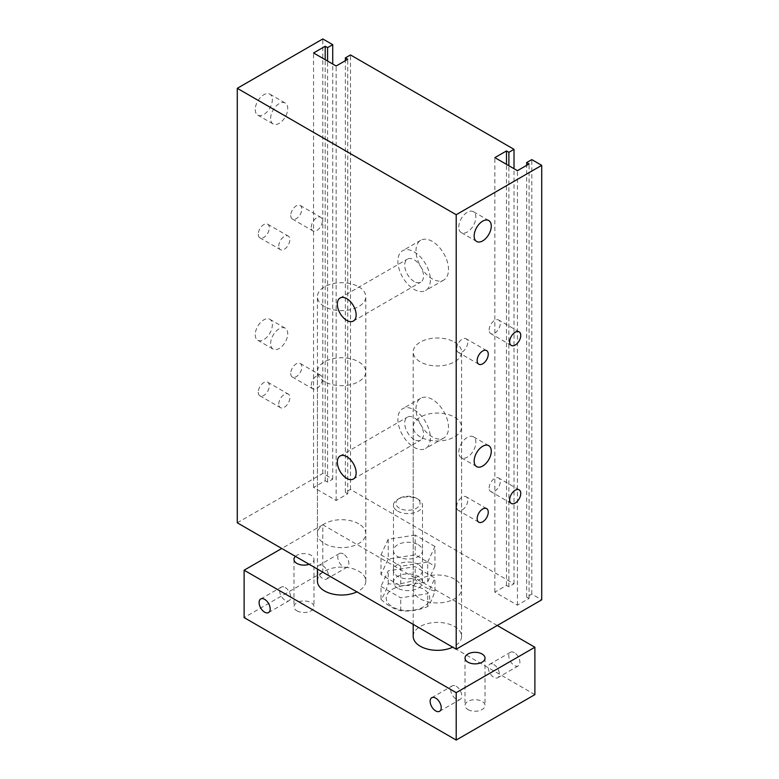 <?xml version="1.0" encoding="UTF-8"?>
<svg xmlns="http://www.w3.org/2000/svg" width="779" height="779" viewBox="0 0 779 779"><rect width="100%" height="100%" fill="white"/><g stroke="black" fill="none" stroke-linecap="round" stroke-linejoin="round"><path stroke-width="0.58" stroke-dasharray="3.9 2.92" d="M418.235 564.483A14.509 8.374 0 0 0 402.422 562.662A14.509 8.374 0 0 0 393.463 570.403A14.509 8.374 0 0 0 407.972 578.787A14.509 8.374 0 0 0 422.481 570.403A14.509 8.374 0 0 0 418.235 564.483M418.235 544.725A14.509 8.374 180 0 1 422.481 550.656A14.509 8.374 180 0 1 407.972 559.03A14.509 8.374 180 0 1 393.463 550.656A14.509 8.374 180 0 1 402.422 542.914A14.509 8.374 180 0 1 418.235 544.725M400.747 585.983L427.72 581.806L434.945 566.236L415.197 554.833L388.224 559.001L380.989 574.581L400.747 585.983L400.747 566.226L427.72 562.058L427.72 581.806M427.72 562.058L434.945 546.478L434.945 566.236M434.945 546.478L415.197 535.076L415.197 554.833M415.197 535.076L388.224 539.253L388.224 559.001M388.224 539.253L380.989 554.833L380.989 574.581M380.989 554.833L400.747 566.226M237.283 522.806L322.798 473.437L332.721 479.163L327.589 482.123L325.194 480.74L313.557 487.459L336.138 500.488L347.765 493.779L345.37 492.396L350.501 489.436L514.013 583.831L508.882 586.791L506.486 585.409L494.86 592.128L517.431 605.166L529.068 598.447L526.672 597.065L531.804 594.104L541.717 599.83M358.71 523.8A24.188 13.964 0 0 0 332.351 520.771A24.188 13.964 0 0 0 317.423 533.673A24.188 13.964 0 0 0 341.611 547.637A24.188 13.964 0 0 0 365.799 533.673A24.188 13.964 0 0 0 358.71 523.8M454.488 579.089A24.188 13.964 0 0 0 428.138 576.071A24.188 13.964 0 0 0 413.201 588.963A24.188 13.964 0 0 0 437.389 602.936A24.188 13.964 0 0 0 461.577 588.973A24.188 13.964 0 0 0 454.488 579.089M458.773 227.059A12.094 6.982 -60 0 1 464.05 214.887A12.094 6.982 -60 0 1 473.369 211.654A12.094 6.982 -60 0 1 473.369 225.618A12.094 6.982 -60 0 1 461.275 232.6A12.094 6.982 -60 0 1 458.773 227.059M458.773 452.2A12.094 6.982 -60 0 1 464.05 440.028A12.094 6.982 -60 0 1 473.369 436.795A12.094 6.982 -60 0 1 473.369 450.759A12.094 6.982 -60 0 1 461.275 457.74A12.094 6.982 -60 0 1 458.773 452.2M456.64 506.749A7.839 4.528 -60 0 1 460.068 498.862A7.839 4.528 -60 0 1 466.115 496.759A7.839 4.528 -60 0 1 466.115 505.814A7.839 4.528 -60 0 1 458.266 510.342A7.839 4.528 -60 0 1 456.64 506.749M489.144 329.994A7.839 4.528 -60 0 1 492.562 322.107A7.839 4.528 -60 0 1 498.609 320.003A7.839 4.528 -60 0 1 498.609 329.059A7.839 4.528 -60 0 1 490.76 333.587A7.839 4.528 -60 0 1 489.144 329.994M489.144 487.995A7.839 4.528 -60 0 1 492.562 480.098A7.839 4.528 -60 0 1 498.609 477.994A7.839 4.528 -60 0 1 498.609 487.05A7.839 4.528 -60 0 1 490.76 491.578A7.839 4.528 -60 0 1 489.144 487.995M456.64 348.758A7.839 4.528 -60 0 1 460.068 340.871A7.839 4.528 -60 0 1 466.115 338.768A7.839 4.528 -60 0 1 466.115 347.823A7.839 4.528 -60 0 1 458.266 352.351A7.839 4.528 -60 0 1 456.64 348.758M258.248 234.216A7.839 4.528 120 0 0 259.865 237.799A7.839 4.528 120 0 0 267.713 233.272A7.839 4.528 120 0 0 267.713 224.225A7.839 4.528 120 0 0 261.666 226.319A7.839 4.528 120 0 0 258.248 234.216M278.765 246.067A7.839 4.528 -60 0 1 282.193 238.17A7.839 4.528 -60 0 1 288.23 236.066A7.839 4.528 -60 0 1 288.24 245.122A7.839 4.528 -60 0 1 280.391 249.65A7.839 4.528 -60 0 1 278.765 246.067M290.742 373.443A7.839 4.528 120 0 0 292.368 377.036A7.839 4.528 120 0 0 300.207 372.508A7.839 4.528 120 0 0 300.207 363.452A7.839 4.528 120 0 0 294.16 365.555A7.839 4.528 120 0 0 290.742 373.443M311.269 385.293A7.839 4.528 -60 0 1 314.687 377.406A7.839 4.528 -60 0 1 320.734 375.303A7.839 4.528 -60 0 1 320.734 384.359A7.839 4.528 -60 0 1 312.885 388.887A7.839 4.528 -60 0 1 311.269 385.293M290.742 215.452A7.839 4.528 120 0 0 292.368 219.045A7.839 4.528 120 0 0 300.207 214.517A7.839 4.528 120 0 0 300.207 205.461A7.839 4.528 120 0 0 294.16 207.565A7.839 4.528 120 0 0 290.742 215.452M311.269 227.302A7.839 4.528 -60 0 1 314.687 219.405A7.839 4.528 -60 0 1 320.734 217.312A7.839 4.528 -60 0 1 320.734 226.368A7.839 4.528 -60 0 1 312.885 230.896A7.839 4.528 -60 0 1 311.269 227.302M258.248 392.207A7.839 4.528 120 0 0 259.865 395.8A7.839 4.528 120 0 0 267.713 391.272A7.839 4.528 120 0 0 267.713 382.216A7.839 4.528 120 0 0 261.666 384.32A7.839 4.528 120 0 0 258.248 392.207M278.765 404.058A7.839 4.528 -60 0 1 282.193 396.17A7.839 4.528 -60 0 1 288.23 394.067A7.839 4.528 -60 0 1 288.24 403.123A7.839 4.528 -60 0 1 280.391 407.651A7.839 4.528 -60 0 1 278.765 404.058M255.239 334.697A12.094 6.982 120 0 0 257.742 340.228A12.094 6.982 120 0 0 269.836 333.246A12.094 6.982 120 0 0 269.836 319.283A12.094 6.982 120 0 0 260.517 322.525A12.094 6.982 120 0 0 255.239 334.697M270.634 343.588A12.094 6.982 -60 0 1 275.912 331.416A12.094 6.982 -60 0 1 285.231 328.173A12.094 6.982 -60 0 1 285.231 342.137A12.094 6.982 -60 0 1 273.137 349.119A12.094 6.982 -60 0 1 270.634 343.588M255.239 109.557A12.094 6.982 120 0 0 257.742 115.088A12.094 6.982 120 0 0 269.836 108.106A12.094 6.982 120 0 0 269.836 94.142A12.094 6.982 120 0 0 260.517 97.385A12.094 6.982 120 0 0 255.239 109.557M270.634 118.437A12.094 6.982 -60 0 1 275.912 106.265A12.094 6.982 -60 0 1 285.231 103.032A12.094 6.982 -60 0 1 285.231 116.996A12.094 6.982 -60 0 1 273.137 123.978A12.094 6.982 -60 0 1 270.634 118.437M414.126 409.842A22.981 13.262 60 0 1 429.141 430.086A22.981 13.262 60 0 1 425.616 448.5A22.981 13.262 60 0 1 402.636 435.237A22.981 13.262 60 0 1 402.636 408.702A22.981 13.262 60 0 1 414.126 409.842M414.126 439.463A13.301 7.683 60 0 1 405.44 427.739A13.301 7.683 60 0 1 407.475 417.086A13.301 7.683 60 0 1 420.777 424.759A13.301 7.683 60 0 1 420.777 440.125A13.301 7.683 60 0 1 414.126 439.463M432.257 399.374A22.981 13.262 -120 0 0 420.767 398.235A22.981 13.262 -120 0 0 420.767 424.769A22.981 13.262 -120 0 0 443.748 438.032A22.981 13.262 -120 0 0 447.273 419.618A22.981 13.262 -120 0 0 432.257 399.374M414.126 251.851A22.981 13.262 60 0 1 429.141 272.095A22.981 13.262 60 0 1 425.616 290.509A22.981 13.262 60 0 1 402.636 277.246A22.981 13.262 60 0 1 402.636 250.711A22.981 13.262 60 0 1 414.126 251.851M414.126 281.472A13.301 7.683 60 0 1 405.44 269.748A13.301 7.683 60 0 1 407.475 259.086A13.301 7.683 60 0 1 420.777 266.769A13.301 7.683 60 0 1 420.777 282.134A13.301 7.683 60 0 1 414.126 281.472M432.257 241.383A22.981 13.262 -120 0 0 420.767 240.244A22.981 13.262 -120 0 0 420.767 266.778A22.981 13.262 -120 0 0 443.748 280.041A22.981 13.262 -120 0 0 447.273 261.627A22.981 13.262 -120 0 0 432.257 241.383M454.488 342.098A24.188 13.964 180 0 1 461.577 351.972A24.188 13.964 180 0 1 437.389 365.945A24.188 13.964 180 0 1 413.201 351.972A24.188 13.964 180 0 1 428.138 339.069A24.188 13.964 180 0 1 454.488 342.098M358.71 286.808A24.188 13.964 180 0 1 365.799 296.682A24.188 13.964 180 0 1 341.611 310.646A24.188 13.964 180 0 1 317.423 296.672A24.188 13.964 180 0 1 332.351 283.78A24.188 13.964 180 0 1 358.71 286.808M322.798 473.437L322.798 38.95M332.721 479.163L332.721 64.034M327.589 482.123L327.589 61.074M325.194 480.74L325.194 59.691M313.557 487.459L313.557 52.972M336.138 500.488L336.138 66.011M347.765 493.779L347.765 59.292M345.37 492.396L345.37 60.674M350.501 489.436L350.501 54.949M514.013 583.831L514.013 168.702M508.882 586.791L508.882 165.742M506.486 585.409L506.486 164.359M494.86 592.128L494.86 157.64M517.431 605.166L517.431 170.679M529.068 598.447L529.068 163.96M526.672 597.065L526.672 165.343M531.804 594.104L531.804 159.617M456.202 686.25A7.839 4.528 60 0 1 461.324 693.164A7.839 4.528 60 0 1 460.126 699.445A7.839 4.528 60 0 1 452.278 694.917A7.839 4.528 60 0 1 452.278 685.861A7.839 4.528 60 0 1 456.202 686.25M285.172 587.502A7.839 4.528 60 0 1 290.294 594.416A7.839 4.528 60 0 1 289.087 600.697A7.839 4.528 60 0 1 281.248 596.169A7.839 4.528 60 0 1 281.248 587.113A7.839 4.528 60 0 1 285.172 587.502M514.354 652.675A7.839 4.528 -120 0 0 510.43 652.286A7.839 4.528 -120 0 0 510.43 661.342A7.839 4.528 -120 0 0 518.278 665.87A7.839 4.528 -120 0 0 519.476 659.589A7.839 4.528 -120 0 0 514.354 652.675M493.828 664.526A7.839 4.528 60 0 1 498.95 671.44A7.839 4.528 60 0 1 497.752 677.72A7.839 4.528 60 0 1 489.913 673.192A7.839 4.528 60 0 1 489.913 664.136A7.839 4.528 60 0 1 493.828 664.526M343.325 553.927A7.839 4.528 -120 0 0 339.401 553.538A7.839 4.528 -120 0 0 339.401 562.594A7.839 4.528 -120 0 0 347.239 567.122A7.839 4.528 -120 0 0 348.447 560.841A7.839 4.528 -120 0 0 343.325 553.927M322.798 565.778A7.839 4.528 60 0 1 327.92 572.692A7.839 4.528 60 0 1 326.722 578.972A7.839 4.528 60 0 1 318.874 574.444A7.839 4.528 60 0 1 318.874 565.388A7.839 4.528 60 0 1 322.798 565.778M420.29 436.902A24.188 13.964 180 0 1 413.201 427.019A24.188 13.964 180 0 1 437.389 413.055A24.188 13.964 180 0 1 461.577 427.019A24.188 13.964 180 0 1 446.649 439.921A24.188 13.964 180 0 1 420.29 436.902M413.201 636.365A24.188 13.964 180 0 1 437.389 622.402A24.188 13.964 180 0 1 461.577 636.365A24.188 13.964 180 0 1 452.696 647.183M324.512 381.603A24.188 13.964 180 0 1 317.423 371.729A24.188 13.964 180 0 1 341.611 357.765A24.188 13.964 180 0 1 365.799 371.729A24.188 13.964 180 0 1 350.871 384.631A24.188 13.964 180 0 1 324.512 381.603M317.423 581.066A24.188 13.964 180 0 1 341.611 567.102A24.188 13.964 180 0 1 365.799 581.066A24.188 13.964 180 0 1 356.918 591.884M467.945 709.572A10 5.774 0 0 0 478.842 710.818A10 5.774 0 0 0 485.015 705.492A10 5.774 0 0 0 482.084 701.412A10 5.774 0 0 0 471.188 700.155A10 5.774 0 0 0 465.014 705.492A10 5.774 0 0 0 467.945 709.572M295.416 556.372A10 5.774 180 0 1 306.653 553.781A10 5.774 180 0 1 313.986 559.341A10 5.774 180 0 1 309.136 564.298M296.916 610.824A10 5.774 0 0 0 307.812 612.08A10 5.774 0 0 0 313.986 606.744A10 5.774 0 0 0 311.055 602.664A10 5.774 0 0 0 300.158 601.407A10 5.774 0 0 0 293.985 606.744A10 5.774 0 0 0 296.916 610.824M534.881 694.625L322.798 572.185L244.119 617.601M497.255 625.508L322.798 524.783L322.798 572.185M322.798 524.783L281.745 548.484M380.989 599.324C387.572 605.497 394.164 609.305 400.747 610.726C409.735 611.71 418.732 610.317 427.72 606.549C430.135 603.735 432.54 598.545 434.945 590.979C428.362 589.547 421.78 585.75 415.197 579.576C406.21 583.344 397.212 584.737 388.224 583.744C385.809 591.319 383.404 596.51 380.989 599.324L380.989 586.431L388.224 570.851L415.197 566.674L434.945 578.076L427.72 593.656L400.747 597.834L380.989 586.431M392.577 589.167A21.773 12.571 180 0 1 428.995 594.796A21.773 12.571 180 0 1 402.334 610.191A21.773 12.571 180 0 1 392.577 589.167M415.197 579.576L415.197 566.674M434.945 590.979L434.945 578.076M388.224 583.744L388.224 570.851M399.423 508.19A12.094 6.982 180 0 1 399.423 498.317A12.094 6.982 180 0 1 416.522 498.317A12.094 6.982 180 0 1 416.522 508.19A12.094 6.982 180 0 1 399.423 508.19M397.709 511.16A14.509 8.374 0 0 0 413.522 512.971A14.509 8.374 0 0 0 422.481 505.23A14.509 8.374 0 0 0 418.235 499.31A14.509 8.374 0 0 0 397.709 499.31A14.509 8.374 0 0 0 393.463 505.23A14.509 8.374 0 0 0 397.709 511.16M397.709 588.174A14.509 8.374 180 0 1 393.463 582.254A14.509 8.374 180 0 1 407.972 573.88A14.509 8.374 180 0 1 422.481 582.254A14.509 8.374 180 0 1 413.522 589.995A14.509 8.374 180 0 1 397.709 588.174M400.747 610.726L400.747 597.834M427.72 606.549L427.72 593.656M393.463 550.656L393.463 570.403M422.481 550.656L422.481 570.403M488.764 220.535L473.369 211.654M476.67 241.48L461.275 232.6M488.764 445.676L473.369 436.795M476.67 466.631L461.275 457.74M486.632 508.609L466.115 496.759M478.793 522.193L458.266 510.342M519.135 331.854L498.609 320.003M511.287 345.438L490.76 333.587M519.135 489.845L498.609 477.994M511.287 503.429L490.76 491.578M486.632 350.618L466.115 338.768M478.793 364.202L458.266 352.351M259.865 237.799L280.391 249.65M267.713 224.225L288.24 236.066M292.368 377.036L312.885 388.887M300.207 363.452L320.734 375.303M292.368 219.045L312.885 230.896M300.207 205.461L320.734 217.312M259.865 395.8L280.391 407.651M267.713 382.216L288.24 394.067M257.742 340.228L273.137 349.119M269.836 319.283L285.231 328.173M257.742 115.088L273.137 123.978M269.836 94.142L285.231 103.032M420.767 398.235L402.636 408.702M443.748 438.041L425.616 448.5M340.092 455.988L407.475 417.086M353.393 479.027L420.777 440.125M420.767 240.244L402.636 250.711M443.748 280.041L425.616 290.509M340.092 297.997L407.475 259.086M353.393 321.036L420.777 282.134M413.201 588.973L413.201 351.972M461.577 588.973L461.577 351.972M317.423 533.673L317.423 296.682M365.799 533.673L365.799 296.682M439.599 711.295L460.126 699.445M431.761 697.711L452.278 685.861M268.57 612.547L289.087 600.697M260.722 598.963L281.248 587.113M510.43 652.286L489.913 664.136M518.278 665.87L497.752 677.72M339.401 553.538L318.874 565.388M347.239 567.122L326.722 578.972M461.577 636.365L461.577 427.019M413.201 624.378L413.201 427.019M365.799 581.066L365.799 371.729M317.423 569.079L317.423 371.729M465.014 658.089L465.014 705.492M485.015 658.089L485.015 705.492M293.985 559.341L293.985 606.744M313.986 559.341L313.986 606.744M399.423 498.317L397.709 499.31M416.522 498.317L418.235 499.31M422.481 582.254L422.481 505.23M393.463 582.254L393.463 505.23"/><path stroke-width="1.17" d="M541.717 165.343L541.717 599.83L456.202 649.199L237.283 522.806L237.283 88.319L322.798 38.95L332.721 44.676L327.589 47.636L325.194 46.253L313.557 52.972L336.138 66.011L347.765 59.292L345.37 57.909L350.501 54.949L514.013 149.344L508.882 152.314L506.486 150.931L494.86 157.64L517.431 170.679L529.068 163.96L526.672 162.577L531.804 159.617L541.717 165.343L456.202 214.722L237.283 88.319M474.158 235.949A12.094 6.982 -60 0 1 479.445 223.777A12.094 6.982 -60 0 1 488.764 220.535A12.094 6.982 -60 0 1 488.764 234.498A12.094 6.982 -60 0 1 476.67 241.48A12.094 6.982 -60 0 1 474.158 235.949M474.158 461.09A12.094 6.982 -60 0 1 479.445 448.918A12.094 6.982 -60 0 1 488.764 445.676A12.094 6.982 -60 0 1 488.764 459.649A12.094 6.982 -60 0 1 476.67 466.631A12.094 6.982 -60 0 1 474.158 461.09M477.167 518.6A7.839 4.528 -60 0 1 480.594 510.712A7.839 4.528 -60 0 1 486.632 508.609A7.839 4.528 -60 0 1 486.632 517.665A7.839 4.528 -60 0 1 478.793 522.193A7.839 4.528 -60 0 1 477.167 518.6M509.661 341.845A7.839 4.528 -60 0 1 513.088 333.957A7.839 4.528 -60 0 1 519.135 331.854A7.839 4.528 -60 0 1 519.135 340.91A7.839 4.528 -60 0 1 511.287 345.438A7.839 4.528 -60 0 1 509.661 341.845M509.661 499.845A7.839 4.528 -60 0 1 513.088 491.948A7.839 4.528 -60 0 1 519.135 489.845A7.839 4.528 -60 0 1 519.135 498.901A7.839 4.528 -60 0 1 511.287 503.429A7.839 4.528 -60 0 1 509.661 499.845M477.167 360.609A7.839 4.528 -60 0 1 480.594 352.712A7.839 4.528 -60 0 1 486.632 350.618A7.839 4.528 -60 0 1 486.632 359.674A7.839 4.528 -60 0 1 478.793 364.202A7.839 4.528 -60 0 1 477.167 360.609M346.743 478.374A13.301 7.683 60 0 1 338.047 466.65A13.301 7.683 60 0 1 340.092 455.988A13.301 7.683 60 0 1 353.393 463.671A13.301 7.683 60 0 1 353.393 479.027A13.301 7.683 60 0 1 346.743 478.374M346.743 320.373A13.301 7.683 60 0 1 338.047 308.65A13.301 7.683 60 0 1 340.092 297.997A13.301 7.683 60 0 1 353.393 305.67A13.301 7.683 60 0 1 353.393 321.036A13.301 7.683 60 0 1 346.743 320.373M456.202 649.199L456.202 214.722M332.721 64.034L332.721 44.676M327.589 61.074L327.589 47.636M325.194 59.691L325.194 46.253M345.37 60.674L345.37 57.909M514.013 168.702L514.013 149.344M508.882 165.742L508.882 152.314M506.486 164.359L506.486 150.931M526.672 165.343L526.672 162.577M435.675 698.101A7.839 4.528 60 0 1 440.797 705.005A7.839 4.528 60 0 1 439.599 711.295A7.839 4.528 60 0 1 431.761 706.767A7.839 4.528 60 0 1 431.761 697.711A7.839 4.528 60 0 1 435.675 698.101M264.646 599.353A7.839 4.528 60 0 1 269.768 606.266A7.839 4.528 60 0 1 268.57 612.547A7.839 4.528 60 0 1 260.722 608.019A7.839 4.528 60 0 1 260.722 598.963A7.839 4.528 60 0 1 264.646 599.353M452.696 647.183A24.188 13.964 180 0 1 420.29 646.239A24.188 13.964 180 0 1 413.201 636.365L413.201 624.378M356.918 591.884A24.188 13.964 180 0 1 324.512 590.94A24.188 13.964 180 0 1 317.423 581.066L317.423 569.079M467.945 662.169A10 5.774 180 0 1 465.014 658.089A10 5.774 180 0 1 475.015 652.315A10 5.774 180 0 1 485.015 658.089A10 5.774 180 0 1 478.842 663.426A10 5.774 180 0 1 467.945 662.169M309.136 564.298A10 5.774 180 0 1 296.916 563.431A10 5.774 180 0 1 293.985 559.341A10 5.774 180 0 1 295.416 556.372M281.745 548.484L244.119 570.209L456.202 692.648L534.881 647.232L497.255 625.508M534.881 647.232L534.881 694.625L456.202 740.05L244.119 617.601L244.119 570.209M456.202 692.648L456.202 740.05"/></g></svg>
